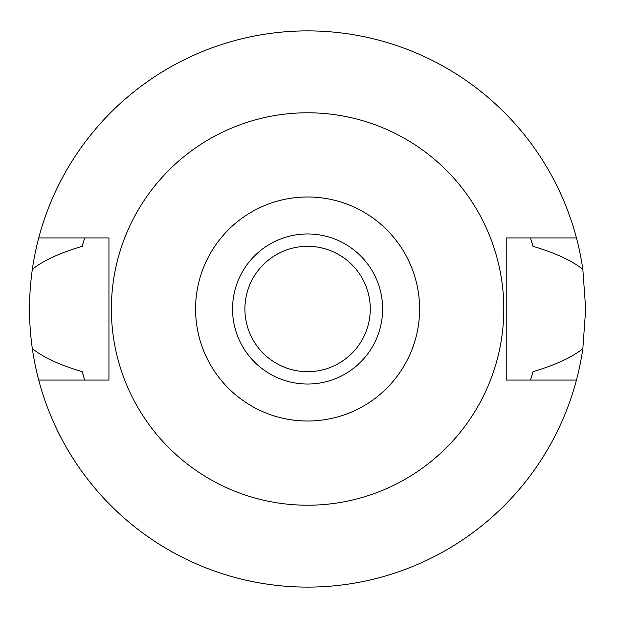 <?xml version="1.0" encoding="UTF-8"?>
<svg xmlns="http://www.w3.org/2000/svg" width="618" height="618" viewBox="0 0 618 618"><rect width="100%" height="100%" fill="white"/><g stroke="black" fill="none" stroke-linecap="round" stroke-linejoin="round"><path stroke-width="0.93" d="M307.586 421.012A112.012 112.012 0 0 1 195.574 309A112.012 112.012 0 0 1 307.586 196.987A112.012 112.012 0 0 1 419.599 309A112.012 112.012 0 0 1 307.586 421.012M307.586 384.041A75.041 75.041 0 0 0 382.627 309A75.041 75.041 0 0 0 307.586 233.959A75.041 75.041 0 0 0 232.546 309A75.041 75.041 0 0 0 307.586 384.041M307.586 505.215A196.215 196.215 0 0 1 111.371 309A196.215 196.215 0 0 1 307.586 112.785A196.215 196.215 0 0 1 503.801 309A196.215 196.215 0 0 1 307.586 505.215M108.946 380.07L108.946 237.93L38.718 237.93A278.1 278.1 0 0 1 582.851 269.402L585.686 309L582.851 348.598A278.1 278.1 0 0 1 38.718 380.07L108.946 380.07M576.447 380.07L506.227 380.07L506.227 237.93L576.447 237.93M38.718 380.07A278.1 278.1 0 0 1 32.321 348.598C43.005 357.289 59.622 364.983 82.179 371.665L84.681 380.07A233.959 233.959 0 0 1 84.349 379.019M82.179 371.665A233.959 233.959 0 0 0 83.639 376.717M531.526 376.725A233.959 233.959 0 0 0 532.994 371.665L530.483 380.07A233.959 233.959 0 0 0 530.823 379.004M582.851 269.402C572.168 260.711 555.551 253.017 532.994 246.335L530.483 237.93A233.959 233.959 0 0 1 530.823 238.996M532.994 246.335A233.959 233.959 0 0 0 531.526 241.275M83.639 241.283A233.959 233.959 0 0 0 82.179 246.335L84.681 237.93A233.959 233.959 0 0 0 84.349 238.981M32.321 348.598C28.598 322.194 28.598 295.79 32.321 269.402A278.1 278.1 0 0 1 38.718 237.93M82.179 246.335C59.622 253.017 42.997 260.711 32.321 269.402M532.994 371.665C555.551 364.983 572.168 357.289 582.851 348.598M307.586 246.319A62.681 62.681 0 0 0 244.906 309A62.681 62.681 0 0 0 307.586 371.681A62.681 62.681 0 0 0 370.267 309A62.681 62.681 0 0 0 307.586 246.319"/></g></svg>
